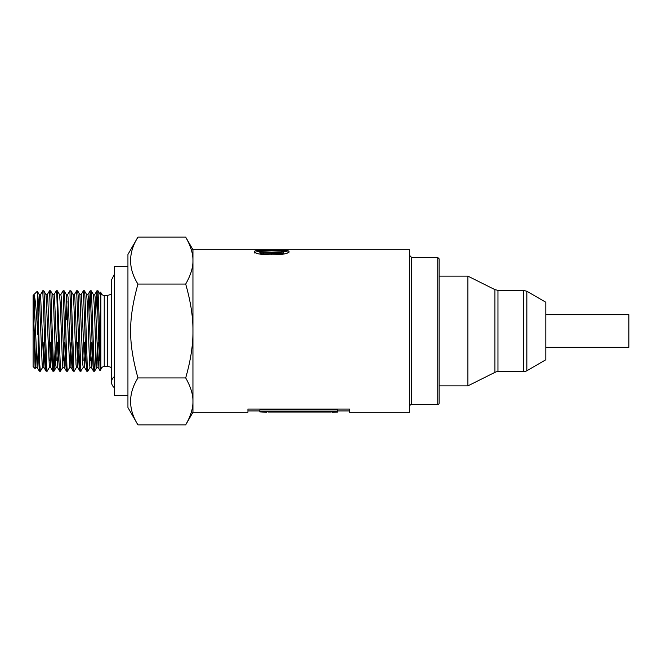 <?xml version="1.0" encoding="UTF-8"?>
<svg xmlns="http://www.w3.org/2000/svg" width="662" height="662" viewBox="0 0 662 662"><rect width="100%" height="100%" fill="white"/><g stroke="black" fill="none" stroke-linecap="round" stroke-linejoin="round"><path stroke-width="0.99" d="M42.649 367.336L40.357 371.25L39.695 363.91L37.792 301.781L38.272 351.555L39.339 371.217L40.357 371.25M49.427 367.336L47.134 371.258L46.646 367.203L44.503 300.374L43.973 291.636L43.742 290.75L42.782 290.75L45.711 367.749L46.117 371.208L47.118 371.25M40.49 294.673L42.782 290.75M55.054 350.438L54.127 370.414L53.903 371.25L53.589 369.562L50.916 293.498L50.569 290.792L49.551 290.75L52.621 369.47L52.894 371.208L53.903 371.25M47.259 294.664L49.551 290.75M62.973 367.327L60.54 370.919L57.28 290.75M54.036 294.664L56.336 290.742L56.866 295.682L58.992 362.544L59.522 370.621L59.712 371.25L60.681 371.25M69.742 367.336L67.458 371.258L66.953 366.996L64.818 300.068L64.28 291.537L64.065 290.75L63.105 290.75L65.894 365.341L66.432 371.192L67.441 371.25M60.813 294.673L63.105 290.75M76.519 367.327L74.227 371.25L73.904 369.429L71.231 293.324L70.892 290.792L69.874 290.75L72.803 367.633L73.217 371.208L74.227 371.25M67.582 294.673L69.874 290.75M83.296 367.327L80.847 370.852L78.182 296.096L77.669 290.784L76.651 290.75L79.705 369.388L79.986 371.208L81.004 371.25M74.359 294.664L76.651 290.75M90.065 367.336L87.781 371.258L87.268 366.789L85.125 299.77L84.595 291.445L84.388 290.75L83.42 290.75L86.085 362.379L86.614 370.571L86.813 371.25L87.765 371.25M81.136 294.664L83.42 290.742M95.7 350.438L94.749 370.596L94.55 371.25L94.211 369.28L91.538 293.167L91.215 290.792L90.198 290.75L92.986 365.209L93.516 371.175L94.55 371.25M89.047 311.562L90.198 290.75M100.07 370.728L99.54 327.64L97.993 290.784L100.227 294.664L100.839 301.375M91.215 290.792L93.458 294.673L94.285 306.274L96.371 364.696L96.784 367.377L98.125 367.377L99.209 350.438M97.455 360.616L98.141 342.18M93.425 294.623L94.74 294.623L95.154 297.304L98.125 367.385M84.438 290.792L86.681 294.673L87.516 306.299L89.593 364.704L90.015 367.385L91.348 367.377L92.432 350.438M90.686 360.625L91.373 342.18M86.656 294.623L87.963 294.623L88.377 297.304L91.348 367.385M79.854 294.615L82.824 364.696L83.238 367.377L84.579 367.377L85.663 350.438M83.909 360.616L84.595 342.18M79.879 294.623L81.186 294.615L81.608 297.296L84.579 367.377M70.892 290.792L73.134 294.673L73.962 306.266L76.047 364.696L76.469 367.377L77.802 367.377L78.886 350.438M77.131 360.616L77.818 342.18M73.101 294.623L74.417 294.623L74.831 297.296L77.802 367.377M64.115 290.792L66.357 294.673L69.709 367.377M70.362 360.616L71.049 342.18M66.283 319.82L66.97 301.384M66.332 294.623L67.64 294.623L68.054 297.304L70.975 367.336L72.117 350.438M57.346 290.784L59.588 294.664L60.416 306.283L62.501 364.696L62.915 367.377L64.255 367.377L65.339 350.438M63.585 360.616L64.272 342.18M59.555 294.623L60.863 294.623L61.285 297.304L64.255 367.385M50.569 290.792L52.811 294.673L53.647 306.266L55.724 364.696L56.146 367.377L57.478 367.377L58.562 350.438M56.808 360.625L57.503 342.18M52.778 294.623L54.094 294.615L54.507 297.296L57.478 367.377M43.791 290.792L46.034 294.673L49.385 367.377M50.039 360.616L50.726 342.18M46.009 294.623L47.316 294.623L47.73 297.296L50.651 367.327L51.793 350.438M38.123 311.562L39.207 294.615L40.539 294.623L43.874 367.336L45.016 350.438M37.792 334.36C36.559 314.649 35.268 295.864 33.911 294.954L33.911 323.925L35.119 368.585L33.1 366.566L33.1 295.434L37.271 291.263L39.265 294.664L42.178 364.696L42.591 367.377L43.932 367.377M43.262 360.616L43.949 342.18M439.113 403.15L439.113 258.85L437.756 257.501L437.756 404.499A1.357 1.357 0 0 0 439.113 403.15M259.827 410.937L247.936 410.937L247.936 412.294L192.948 412.294L192.948 249.706L409.646 249.706L409.646 412.294L349.511 412.294L349.511 410.937L337.537 410.937M409.646 406.534A2.036 2.036 0 0 1 411.673 404.499L437.756 404.499M283.626 251.543L285.562 251.684C287.879 251.874 289.037 252.305 289.046 252.975M254.465 253C254.448 252.321 255.714 251.874 258.238 251.659L259.893 251.543M259.843 252.992L259.843 251.668L259.843 252.992L260.605 253.472L263.294 253.827L282.922 253.455L283.667 252.975L283.667 251.659L282.906 251.229L271.734 250.857L260.58 251.237L259.843 251.676L260.605 252.156L279.943 252.52L283.667 251.659L283.667 252.983M271.784 249.996L285.562 250.344C287.879 250.534 289.037 250.972 289.046 251.651L289.046 251.659C289.062 252.396 287.896 253.074 285.562 253.678C282.798 254.39 278.197 254.754 271.776 254.779C265.371 254.762 260.762 254.407 257.948 253.703C255.631 253.099 254.473 252.429 254.465 251.676L254.465 251.668C254.448 250.989 255.714 250.534 258.238 250.319L271.784 249.996L271.784 250.857M268.002 412.029L331.182 412.029M332.225 412.294L337.537 412.078L337.537 409.943L259.827 409.943L259.827 411.872L266.687 412.294M247.936 412.294L247.936 409.058L349.511 409.058L349.511 412.294M337.537 411.284L259.827 411.284M185.683 424.872C190.664 416.183 193.089 408.363 192.948 401.404C193.089 394.436 190.664 386.616 185.683 377.936C190.664 360.567 193.089 344.919 192.948 331C193.089 317.081 190.664 301.433 185.683 284.064C190.664 275.384 193.089 267.564 192.948 260.596C193.089 253.637 190.664 245.817 185.683 237.128L137.936 237.128C128.155 252.776 128.155 268.424 137.936 284.064C128.155 319.961 128.155 342.039 137.936 377.936C128.155 393.576 128.155 409.224 137.936 424.872L185.683 424.872L192.948 412.294M137.936 424.872L127.94 407.552L127.94 254.448L137.936 237.128M98.067 367.336L100.028 370.728L100.839 369.95A3.384 3.384 0 0 1 104.232 366.566L107.616 366.566A6.777 6.777 0 0 1 111.555 367.832M99.54 327.64L100.839 347.103L100.839 369.95M35.119 368.585L35.872 367.327M37.304 291.272L37.792 301.781M137.936 377.936L185.683 377.936M137.936 284.064L185.683 284.064M97.993 290.784L96.975 290.75L99.54 360.219M33.911 323.925L35.822 367.377L37.155 367.377L38.239 350.438M104.232 366.566L104.232 295.434C102.171 295.235 101.046 294.102 100.839 292.05L100.839 347.103M33.911 294.954L37.155 367.385M95.825 311.562L96.975 290.75M127.94 266.645L114.394 266.645L114.394 395.355L127.94 395.355M114.394 387.692A6.852 6.852 0 0 1 114.394 376.595M526.844 370.737L545.811 359.789L545.811 302.211L526.844 291.263L526.844 370.737A6.777 6.777 0 0 1 523.46 371.647L523.46 290.353L526.844 291.263M497.956 371.647A6.777 6.777 0 0 0 494.928 372.358L494.928 289.642L497.956 290.353L497.956 371.647L523.46 371.647M494.928 372.358L467.902 385.872L467.902 276.128L439.113 276.128M545.811 314.74L545.811 347.26L545.811 314.74L628.9 314.74L628.9 347.26L545.811 347.26M437.756 257.501L411.673 257.501L411.673 404.499M282.922 253.455L282.922 252.139M279.943 253.827L279.943 252.52M271.759 253.993L271.759 252.685M263.294 253.827L263.294 252.52M260.605 253.472L260.605 252.156M285.562 251.684L285.562 250.344M258.238 251.659L258.238 250.319M104.232 295.434L107.616 295.434L107.616 366.566M56.344 290.75L57.296 290.75M100.202 294.623L100.839 294.623M69.692 367.377L71.024 367.377M49.369 367.377L50.701 367.377M411.673 257.501L409.646 255.466M192.948 249.706L185.683 237.128M94.6 371.208L96.842 367.327M77.669 290.784L79.903 294.664M53.953 371.208L56.196 367.327M94.683 294.673L96.925 290.792M87.905 294.673L90.148 290.792M91.298 367.336L93.532 371.208M84.521 367.327L86.763 371.208M77.744 367.327L79.986 371.208M70.975 367.336L73.217 371.208M64.197 367.336L66.44 371.217M57.42 367.327L59.663 371.208M50.651 367.327L52.894 371.208M43.874 367.336L46.117 371.208M37.097 367.336L39.339 371.217M107.616 295.434L111.555 294.168M114.394 274.308L111.555 279.852L111.555 382.148M523.46 290.353L497.956 290.353M494.928 289.642L467.902 276.128M467.902 385.872L439.113 385.872"/></g></svg>
